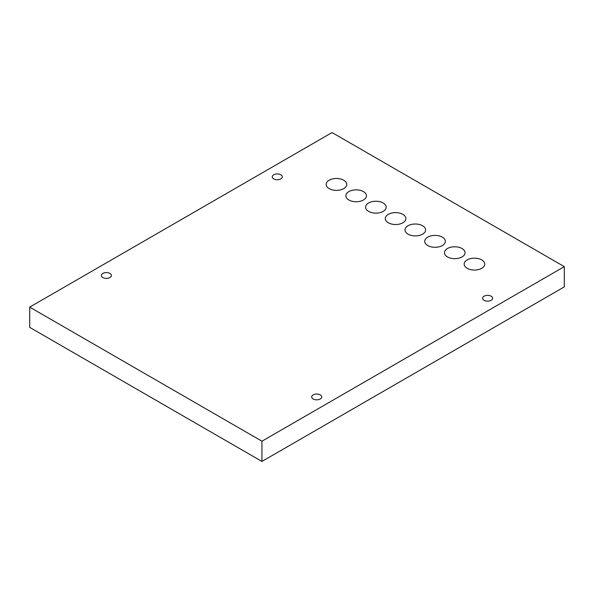 <?xml version="1.0" encoding="UTF-8"?>
<svg xmlns="http://www.w3.org/2000/svg" width="594" height="594" viewBox="0 0 594 594"><rect width="100%" height="100%" fill="white"/><g stroke="black" fill="none" stroke-linecap="round" stroke-linejoin="round"><path stroke-width="0.89" d="M261.947 441.201L261.947 461.441L564.3 286.88L564.3 266.639L332.053 132.559L29.7 307.12L261.947 441.201L564.3 266.639M29.7 307.12L29.7 327.361L261.947 461.441M273.73 178.883A5.019 2.903 0 0 0 280.836 178.883A5.019 2.903 0 0 0 282.306 176.826A5.019 2.903 0 0 0 277.279 173.931A5.019 2.903 0 0 0 272.26 176.826A5.019 2.903 0 0 0 273.73 178.883M484.065 300.319A5.019 2.903 0 0 0 491.164 300.319A5.019 2.903 0 0 0 492.641 298.262A5.019 2.903 0 0 0 487.615 295.367A5.019 2.903 0 0 0 482.595 298.262A5.019 2.903 0 0 0 484.065 300.319M313.164 398.982A5.019 2.903 0 0 0 320.27 398.982A5.019 2.903 0 0 0 321.74 396.933A5.019 2.903 0 0 0 316.721 394.03A5.019 2.903 0 0 0 311.694 396.933A5.019 2.903 0 0 0 313.164 398.982M102.836 277.547A5.019 2.903 0 0 0 109.935 277.547A5.019 2.903 0 0 0 111.405 275.497A5.019 2.903 0 0 0 106.385 272.594A5.019 2.903 0 0 0 101.359 275.497A5.019 2.903 0 0 0 102.836 277.547M467.188 259.905A10.298 5.947 180 0 1 478.408 258.62A10.298 5.947 180 0 1 484.771 264.115A10.298 5.947 180 0 1 474.472 270.055A10.298 5.947 180 0 1 464.174 264.115A10.298 5.947 180 0 1 467.188 259.905M329.158 180.212A10.298 5.947 180 0 1 340.377 178.928A10.298 5.947 180 0 1 346.733 184.422A10.298 5.947 180 0 1 336.434 190.362A10.298 5.947 180 0 1 326.143 184.422A10.298 5.947 180 0 1 329.158 180.212M348.878 191.602A10.298 5.947 180 0 1 360.098 190.31A10.298 5.947 180 0 1 366.453 195.805A10.298 5.947 180 0 1 356.155 201.752A10.298 5.947 180 0 1 345.857 195.805A10.298 5.947 180 0 1 348.878 191.602M368.592 202.985A10.298 5.947 180 0 1 379.818 201.693A10.298 5.947 180 0 1 386.174 207.187A10.298 5.947 180 0 1 375.876 213.135A10.298 5.947 180 0 1 365.577 207.187A10.298 5.947 180 0 1 368.592 202.985M388.313 214.367A10.298 5.947 180 0 1 399.532 213.083A10.298 5.947 180 0 1 405.895 218.57A10.298 5.947 180 0 1 395.597 224.517A10.298 5.947 180 0 1 385.298 218.57A10.298 5.947 180 0 1 388.313 214.367M408.033 225.75A10.298 5.947 180 0 1 419.253 224.465A10.298 5.947 180 0 1 425.608 229.96A10.298 5.947 180 0 1 415.31 235.9A10.298 5.947 180 0 1 405.019 229.96A10.298 5.947 180 0 1 408.033 225.75M427.747 237.14A10.298 5.947 180 0 1 438.973 235.848A10.298 5.947 180 0 1 445.329 241.342A10.298 5.947 180 0 1 435.031 247.29A10.298 5.947 180 0 1 424.732 241.342A10.298 5.947 180 0 1 427.747 237.14M447.468 248.522A10.298 5.947 180 0 1 458.694 247.23A10.298 5.947 180 0 1 465.05 252.725A10.298 5.947 180 0 1 454.752 258.672A10.298 5.947 180 0 1 444.453 252.725A10.298 5.947 180 0 1 447.468 248.522"/></g></svg>
